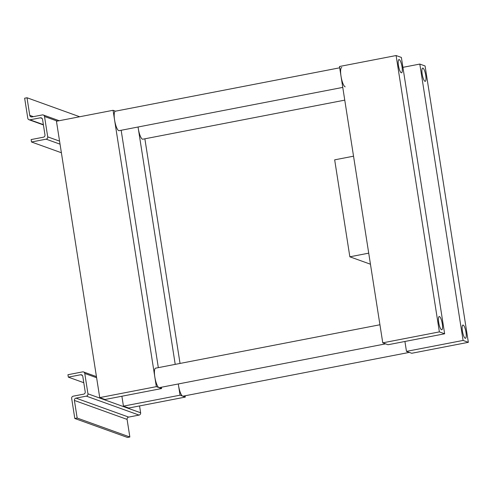 <?xml version="1.0" encoding="UTF-8"?>
<svg xmlns="http://www.w3.org/2000/svg" width="493" height="493" viewBox="0 0 493 493"><rect width="100%" height="100%" fill="white"/><g stroke="black" fill="none" stroke-linecap="round" stroke-linejoin="round"><path stroke-width="0.74" d="M121.888 396.236L123.435 406.133L180.044 395.183L178.287 383.967M175.218 364.37L138.052 127.009M180.044 395.183L185.313 397.081L128.704 408.031L123.435 406.133M144.868 138.804L180.044 363.44M185.109 395.768L185.313 397.081M399.219 59.591A6.742 1.652 -100.9 0 1 401.961 66.352A6.742 1.652 -100.9 0 1 401.53 72.804A6.742 1.652 -100.9 0 1 401.284 72.779A6.742 1.652 -100.9 0 1 398.541 66.019A6.742 1.652 -100.9 0 1 398.973 59.567A6.742 1.652 -100.9 0 1 399.219 59.591M439.46 316.555A6.742 1.652 -100.9 0 1 442.203 323.309A6.742 1.652 -100.9 0 1 441.771 329.762A6.742 1.652 -100.9 0 1 441.525 329.743A6.742 1.652 -100.9 0 1 438.776 322.983A6.742 1.652 -100.9 0 1 439.208 316.531A6.742 1.652 -100.9 0 1 439.46 316.555M439.374 331.894L396.101 55.543L401.37 57.434L444.643 333.792L388.034 344.743L382.765 342.845L439.374 331.894L444.643 333.792M396.101 55.543L339.492 66.493L382.765 342.845M422.926 68.12A6.742 1.652 -100.9 0 1 425.669 74.881A6.742 1.652 -100.9 0 1 425.237 81.333A6.742 1.652 -100.9 0 1 424.991 81.308A6.742 1.652 -100.9 0 1 422.248 74.548A6.742 1.652 -100.9 0 1 422.68 68.096A6.742 1.652 -100.9 0 1 422.926 68.12M463.167 325.084A6.742 1.652 -100.9 0 1 465.91 331.844A6.742 1.652 -100.9 0 1 465.478 338.297A6.742 1.652 -100.9 0 1 465.232 338.272A6.742 1.652 -100.9 0 1 462.483 331.512A6.742 1.652 -100.9 0 1 462.915 325.06A6.742 1.652 -100.9 0 1 463.167 325.084M463.081 340.429L419.808 64.072L425.077 65.963L468.35 342.321L411.741 353.271L406.472 351.38L463.081 340.429L468.35 342.321M419.808 64.072L402.917 67.338M404.926 341.476L406.472 351.38M113.063 110.296L56.455 121.247L99.728 397.605L156.336 386.654L113.063 110.296L115.504 111.178M156.336 386.654L161.605 388.552L104.997 399.503L99.728 397.605M121.161 130.275L158.333 367.636M161.402 387.239L161.605 388.552M379.937 324.764L155.572 368.172A9.915 2.434 79.1 0 0 154.938 377.663A9.915 2.434 79.1 0 0 158.974 387.603A9.915 2.434 79.1 0 0 159.338 387.634L385.594 343.861M385.403 343.794A9.915 2.434 79.1 0 0 385.766 343.831M68.33 377.139L80.593 374.766A1.984 1.904 109.8 0 1 82.787 376.344L85.215 391.855A1.984 1.904 109.8 0 1 83.631 394.16L73.254 396.169A1.984 1.904 -70.2 0 0 71.67 398.473L74.807 418.502L77.167 418.046L74.406 400.439A1.984 1.904 109.8 0 1 75.99 398.134L86.367 396.132A1.984 1.904 -70.2 0 0 87.951 393.827L84.765 373.46A1.984 1.904 -70.2 0 0 82.571 371.888L67.948 374.717L68.33 377.139L83.779 382.704M74.807 418.502L127.49 437.457L129.85 437.001L77.167 418.046M139.562 405.93L140.634 412.783A1.984 1.904 109.8 0 1 139.051 415.088L128.673 417.096A1.984 1.904 -70.2 0 0 127.089 419.395L129.85 437.001M31.509 141.996L46.132 139.168A1.984 1.904 -70.2 0 0 47.716 136.863L44.524 116.502A1.984 1.904 -70.2 0 0 42.336 114.924L31.959 116.933A1.984 1.904 109.8 0 1 29.765 115.362L27.01 97.756L24.65 98.212L27.787 118.24A1.984 1.904 -70.2 0 0 29.974 119.811L40.358 117.809A1.984 1.904 109.8 0 1 42.546 119.38L44.974 134.897A1.984 1.904 109.8 0 1 43.39 137.202L31.127 139.574L31.509 141.996L61.385 152.75M79.7 116.755L27.01 97.756M341.76 67.405A9.915 2.434 79.1 0 0 341.125 76.896A9.915 2.434 79.1 0 0 345.162 86.836M339.695 67.806L115.331 111.208A9.915 2.434 79.1 0 0 114.696 120.699A9.915 2.434 79.1 0 0 118.733 130.639A9.915 2.434 79.1 0 0 119.096 130.676L342.764 87.403M138.077 127.003A9.915 2.434 79.1 0 0 142.44 139.168A9.915 2.434 79.1 0 0 142.804 139.205L344.761 100.134M178.318 383.967A9.915 2.434 79.1 0 0 182.681 396.132A9.915 2.434 79.1 0 0 183.045 396.169L409.301 352.396M409.11 352.322A9.915 2.434 79.1 0 0 409.473 352.359M349.851 256.804L368.721 253.155L353.536 156.189L334.667 159.837L349.851 256.804L370.453 264.217M80.593 374.766L82.368 375.407M74.406 400.439L127.089 419.395M75.99 398.134L128.673 417.096M86.367 396.132L139.051 415.088M87.951 393.827L140.634 412.783M84.765 373.46L96.616 377.724M60.041 144.172L46.132 139.168M42.127 118.443L40.358 117.809M43.366 124.63L29.974 119.811M33.376 116.656L29.765 115.362M57.28 121.093L44.524 116.502M59.567 141.127L47.716 136.863M96.443 376.603L83.551 371.962M29.001 119.737L43.415 124.926M43.31 114.998L59.203 120.717"/></g></svg>
